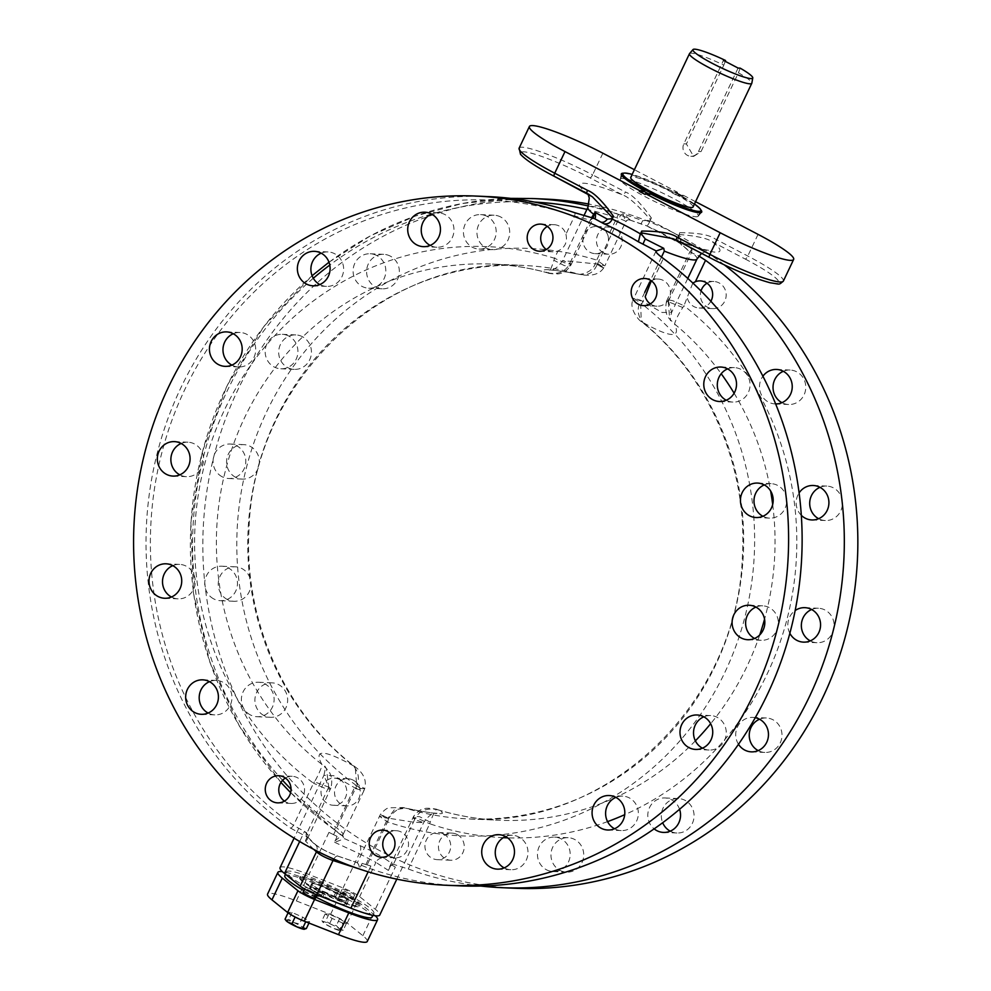 <?xml version="1.0" encoding="UTF-8"?>
<svg xmlns="http://www.w3.org/2000/svg" width="991" height="991" viewBox="0 0 991 991"><rect width="100%" height="100%" fill="white"/><g stroke="black" fill="none" stroke-linecap="round" stroke-linejoin="round"><path stroke-width="0.74" stroke-dasharray="4.96 3.72" d="M588.456 206.017A344.918 327.476 92.5 0 1 618.892 214.576C626.82 217.413 630.524 219.222 630.003 220.027L645.996 225.552A344.918 327.476 92.5 0 1 680.594 243.65L690.888 252.482L698.866 256M724.409 264.944A344.918 327.476 -87.5 0 0 589.038 204.096M545.298 199.08A344.918 327.476 -87.5 0 0 237.543 390.541A344.918 327.476 -87.5 0 0 515.382 888.27M235.623 477.315A17.243 16.376 92.5 0 1 227.112 457.582A17.243 16.376 92.5 0 1 243.712 444.637A17.243 16.376 92.5 0 1 250.302 446.408A17.243 16.376 92.5 0 1 258.812 466.142A17.243 16.376 92.5 0 1 242.213 479.099A17.243 16.376 92.5 0 1 235.623 477.315M227.273 599.493A17.243 16.376 92.5 0 1 218.763 579.772A17.243 16.376 92.5 0 1 235.363 566.815A17.243 16.376 92.5 0 1 241.953 568.586A17.243 16.376 92.5 0 1 250.463 588.32A17.243 16.376 92.5 0 1 233.864 601.277A17.243 16.376 92.5 0 1 227.273 599.493M263.94 715.527A17.243 16.376 92.5 0 1 255.443 695.806A17.243 16.376 92.5 0 1 272.029 682.849A17.243 16.376 92.5 0 1 278.62 684.62A17.243 16.376 92.5 0 1 287.13 704.353A17.243 16.376 92.5 0 1 270.531 717.311A17.243 16.376 92.5 0 1 263.94 715.527M353.168 780.14A13.577 12.895 92.5 0 1 359.869 795.662A13.577 12.895 92.5 0 1 346.8 805.869A13.577 12.895 92.5 0 1 341.622 804.469A13.577 12.895 92.5 0 1 334.921 788.935A13.577 12.895 92.5 0 1 347.977 778.74A13.577 12.895 92.5 0 1 353.168 780.14M302.404 336.692A17.243 16.376 -87.5 0 0 295.814 334.908A17.243 16.376 -87.5 0 0 279.214 347.866A17.243 16.376 -87.5 0 0 287.724 367.587A17.243 16.376 -87.5 0 0 294.315 369.37A17.243 16.376 -87.5 0 0 310.914 356.413A17.243 16.376 -87.5 0 0 302.404 336.692M390.318 256.124A17.243 16.376 -87.5 0 0 383.728 254.34A17.243 16.376 -87.5 0 0 367.141 267.297A17.243 16.376 -87.5 0 0 375.651 287.031A17.243 16.376 -87.5 0 0 382.229 288.802A17.243 16.376 -87.5 0 0 398.828 275.857A17.243 16.376 -87.5 0 0 390.318 256.124M500.678 216.979A17.243 16.376 -87.5 0 0 494.088 215.208A17.243 16.376 -87.5 0 0 477.489 228.153A17.243 16.376 -87.5 0 0 485.999 247.886A17.243 16.376 -87.5 0 0 492.589 249.67A17.243 16.376 -87.5 0 0 509.176 236.713A17.243 16.376 -87.5 0 0 500.678 216.979M603.544 252.841A13.577 12.895 -87.5 0 0 608.734 254.241A13.577 12.895 -87.5 0 0 621.791 244.046A13.577 12.895 -87.5 0 0 615.101 228.512A13.577 12.895 -87.5 0 0 609.911 227.112A13.577 12.895 -87.5 0 0 596.855 237.307A13.577 12.895 -87.5 0 0 603.544 252.841M758.177 750.608A17.243 16.376 -87.5 0 0 758.276 750.658A17.243 16.376 -87.5 0 0 764.866 752.442A17.243 16.376 -87.5 0 0 781.465 739.484A17.243 16.376 -87.5 0 0 772.955 719.763A17.243 16.376 -87.5 0 0 766.365 717.98A17.243 16.376 -87.5 0 0 759.54 719.231M670.25 831.176A17.243 16.376 -87.5 0 0 670.362 831.226A17.243 16.376 -87.5 0 0 676.952 833.01A17.243 16.376 -87.5 0 0 693.539 820.053A17.243 16.376 -87.5 0 0 685.029 800.332A17.243 16.376 -87.5 0 0 678.439 798.548A17.243 16.376 -87.5 0 0 662.682 822.728M560.002 870.371A17.243 16.376 -87.5 0 0 566.592 872.142A17.243 16.376 -87.5 0 0 583.191 859.197A17.243 16.376 -87.5 0 0 574.681 839.464A17.243 16.376 -87.5 0 0 568.091 837.692A17.243 16.376 -87.5 0 0 551.491 850.637A17.243 16.376 -87.5 0 0 560.002 870.371M457.136 834.509A13.577 12.895 -87.5 0 0 451.946 833.109A13.577 12.895 -87.5 0 0 438.877 843.304A13.577 12.895 -87.5 0 0 445.578 858.838A13.577 12.895 -87.5 0 0 450.769 860.238A13.577 12.895 -87.5 0 0 463.825 850.043A13.577 12.895 -87.5 0 0 457.136 834.509M811.629 609.502A17.243 16.376 92.5 0 1 818.467 608.263A17.243 16.376 92.5 0 1 825.057 610.035A17.243 16.376 92.5 0 1 833.567 629.768A17.243 16.376 92.5 0 1 816.968 642.713A17.243 16.376 92.5 0 1 810.378 640.942A17.243 16.376 92.5 0 1 810.266 640.88M819.991 487.324A17.243 16.376 92.5 0 1 826.816 486.073A17.243 16.376 92.5 0 1 833.406 487.857A17.243 16.376 92.5 0 1 841.916 507.59A17.243 16.376 92.5 0 1 825.317 520.535A17.243 16.376 92.5 0 1 818.727 518.764A17.243 16.376 92.5 0 1 818.628 518.702M783.311 371.291A17.243 16.376 92.5 0 1 790.149 370.039A17.243 16.376 92.5 0 1 796.727 371.823A17.243 16.376 92.5 0 1 805.237 391.556A17.243 16.376 92.5 0 1 788.65 404.501A17.243 16.376 92.5 0 1 782.06 402.73A17.243 16.376 92.5 0 1 781.949 402.668M707.029 283.215A13.577 12.895 92.5 0 1 713.879 281.494A13.577 12.895 92.5 0 1 719.057 282.893A13.577 12.895 92.5 0 1 725.759 298.415A13.577 12.895 92.5 0 1 712.69 308.61A13.577 12.895 92.5 0 1 707.512 307.21A13.577 12.895 92.5 0 1 701.009 290.97M480.784 886.053A344.918 327.476 92.5 0 1 408.267 868.996L393.105 864.214L384.285 858.305A6.9 6.057 125.5 0 0 375.923 862.381L388.398 870.432L389.773 866.468L393.105 864.214M337.064 836.367L328.962 832.378L337.064 836.367L334.624 842.288L344.583 838.696L359.882 845.546C370.386 850.266 378.525 854.515 384.285 858.305M334.884 840.963L343.171 834.286L342.836 835.624A3.444 3.394 1.8 0 0 344.583 838.696C344.273 837.246 341.077 834.385 334.983 830.086A3.444 0.929 -54.8 0 1 334.822 830.037L334.822 830.037A3.444 0.929 -54.8 0 1 335.726 827.163L355.719 785.045A294.909 279.995 92.5 0 1 264.808 415.712A294.909 279.995 92.5 0 1 596.731 260.1L596.012 262.12C593.646 269.156 588.196 273.243 579.673 274.371C547.614 268.573 537.159 268.115 548.308 273.008A277.666 263.618 -87.5 0 0 492.069 264.089A277.666 263.618 -87.5 0 0 231.869 448.923A277.666 263.618 -87.5 0 0 321.902 764.395L326.423 768.595L328.739 787.114L330.883 787.981C332.852 779.905 331.366 773.438 326.423 768.595L324.714 766.117C325.655 766.055 325.382 769.115 323.921 775.309L328.739 787.114L314.395 781.837C315.98 779.892 322.694 766.353 321.902 764.395C313.404 749.035 323.871 749.493 353.279 765.758L355.187 766.873L356.549 783.646L355.719 785.045L363.858 790.781L364.676 788.7L356.549 783.646M618.892 214.576A3.444 1.041 108.6 0 0 616.798 217.822C623.19 219.841 626.163 221.142 625.742 221.749L622.893 213.796L642.738 220.659L648.151 220.398L651.36 217.946C640.669 203.031 632.01 194.385 625.395 192.006A3.444 0.991 117.6 0 1 622.856 195.041C628.814 197.122 637.894 205.236 650.096 219.37M553.895 260.286L554.526 258.267L565.688 263.259L571.324 264.374L569.899 263.222C565.948 271.361 558.751 274.631 548.296 273.008C549.832 271.571 551.702 267.335 553.895 260.286L564.474 265.687L570.556 265.811L569.899 263.222L562.603 260.583L597.4 264.015L604.869 265.823L625.742 221.749A3.444 3.419 -116.9 0 1 627.266 220.175A3.444 3.419 -116.9 0 1 627.278 220.175A3.444 3.419 -116.9 0 1 630.003 220.027L627.278 220.175M630.003 220.027L623.909 213.796M608.127 236.081C609.477 243.848 606.826 249.435 600.174 252.841A13.577 12.895 92.5 0 1 595.207 253.659A13.577 12.895 92.5 0 1 590.017 252.259A13.577 12.895 92.5 0 1 583.327 236.725A13.577 12.895 92.5 0 1 596.384 226.53A13.577 12.895 92.5 0 1 601.574 227.93A13.577 12.895 92.5 0 1 608.127 236.081L616.798 217.822A341.474 324.206 -87.5 0 0 586.907 209.398M597.4 264.015L620.589 215.171L622.893 213.796M333.546 834.719L355.571 788.279C359.956 780.214 359.188 772.707 353.279 765.758A277.666 263.618 92.5 0 1 263.247 450.286A277.666 263.618 92.5 0 1 523.446 265.452A277.666 263.618 92.5 0 1 579.685 274.371C587.973 275.894 593.807 272.575 597.189 264.399L603.593 268.041L604.869 265.823L596.731 260.1L600.174 252.841M213.746 598.911A17.243 16.376 92.5 0 1 205.236 579.178A17.243 16.376 92.5 0 1 221.835 566.22A17.243 16.376 92.5 0 1 228.425 568.004A17.243 16.376 92.5 0 1 236.936 587.737A17.243 16.376 92.5 0 1 220.336 600.682A17.243 16.376 92.5 0 1 213.746 598.911M250.426 714.945A17.243 16.376 92.5 0 1 241.915 695.211A17.243 16.376 92.5 0 1 258.502 682.266A17.243 16.376 92.5 0 1 265.093 684.038A17.243 16.376 92.5 0 1 273.603 703.771A17.243 16.376 92.5 0 1 257.016 716.716A17.243 16.376 92.5 0 1 250.426 714.945M339.64 779.545A13.577 12.895 92.5 0 1 346.342 795.079A13.577 12.895 92.5 0 1 333.273 805.274A13.577 12.895 92.5 0 1 328.095 803.874A13.577 12.895 92.5 0 1 321.394 788.353A13.577 12.895 92.5 0 1 334.462 778.146A13.577 12.895 92.5 0 1 339.64 779.545M288.876 336.098A17.243 16.376 -87.5 0 0 282.286 334.326A17.243 16.376 -87.5 0 0 265.687 347.271A17.243 16.376 -87.5 0 0 274.197 367.004A17.243 16.376 -87.5 0 0 280.787 368.776A17.243 16.376 -87.5 0 0 297.387 355.831A17.243 16.376 -87.5 0 0 288.876 336.098M376.791 255.542A17.243 16.376 -87.5 0 0 370.2 253.758A17.243 16.376 -87.5 0 0 353.614 266.715A17.243 16.376 -87.5 0 0 362.124 286.436A17.243 16.376 -87.5 0 0 368.714 288.22A17.243 16.376 -87.5 0 0 385.301 275.263A17.243 16.376 -87.5 0 0 376.791 255.542M487.151 216.397A17.243 16.376 -87.5 0 0 480.561 214.613A17.243 16.376 -87.5 0 0 463.961 227.571A17.243 16.376 -87.5 0 0 472.472 247.304A17.243 16.376 -87.5 0 0 479.062 249.075A17.243 16.376 -87.5 0 0 495.661 236.131A17.243 16.376 -87.5 0 0 487.151 216.397M222.095 476.733A17.243 16.376 92.5 0 1 213.598 457A17.243 16.376 92.5 0 1 230.185 444.042A17.243 16.376 92.5 0 1 236.775 445.826A17.243 16.376 92.5 0 1 245.285 465.559A17.243 16.376 92.5 0 1 228.686 478.504A17.243 16.376 92.5 0 1 222.095 476.733M548.296 273.008L548.395 273.082C529.937 267.929 511.158 264.931 492.069 264.089L523.446 265.452C384.372 255.579 252.792 381.585 248.989 529.677C243.786 621.221 285.185 713.446 355.187 766.873C363.672 773.191 366.831 780.462 364.676 788.7L355.571 788.279L333.769 775.68L323.921 775.309L294.092 838.138M328.739 787.114L330.313 789.319L324.676 788.217L313.528 783.212L314.395 781.825M488.489 196.614A344.918 327.476 -87.5 0 0 180.734 388.076A344.918 327.476 -87.5 0 0 290.611 828.154A3.444 0.929 125.2 0 0 293.522 825.33L306.566 832.7L307.792 836.751L305.885 839.699L308.065 835.103L304.522 831.325L299.678 841.52M308.065 835.103L304.522 831.325M313.8 849.398L305.451 841.025L305.885 839.699M280.044 867.707A55.186 7.048 -154.6 0 1 308.944 874.545L343.059 887.961A13.8 1.759 -154.6 0 1 359.646 896.644L375.304 909.255A55.186 7.048 -154.6 0 1 379.751 915.04M302.329 876.639A33.31 4.249 -154.6 0 1 337.535 890.376A33.31 4.249 -154.6 0 1 359.919 905.786A33.31 4.249 -154.6 0 1 357.478 906.108A33.31 4.249 -154.6 0 1 323.289 892.879A33.31 4.249 -154.6 0 1 299.765 877.221A33.31 4.249 -154.6 0 1 302.329 876.639M346.218 892.086A6.9 0.88 25.4 0 0 354.617 895.133A6.9 0.88 25.4 0 0 350.541 892.272A6.9 0.88 25.4 0 0 342.155 889.212A6.9 0.88 25.4 0 0 346.218 892.086M309.341 890.475A6.9 0.88 25.4 0 0 317.739 893.535A6.9 0.88 25.4 0 0 313.676 890.674A6.9 0.88 25.4 0 0 305.278 887.614A6.9 0.88 25.4 0 0 309.341 890.475M388.398 870.432L391.148 864.648L395.322 867.1L375.304 909.255M388.113 820.375L387.543 821.923L379.404 816.2L387.828 818.393L394.418 809.697L405.666 808.21C398.023 805.745 388.138 817.501 388.113 820.375L380.494 814.268L387.989 818.095L413.792 822.245L423.628 822.654L414.659 819.557L412.95 817.649L418.586 818.764L429.735 823.756L430.267 822.208C430.899 819.47 436.35 807.405 437.043 809.56C426.18 807.739 418.759 810.972 414.808 819.26L413.643 816.324L419.651 816.708L430.267 822.208M362.149 863.396L370.882 866.035L362.149 863.396L359.473 869.02M396.796 879.153L423.628 822.654C432.522 809.92 436.313 814.652 436.895 813.239C437.601 813.177 435.805 813.784 417.818 810.675L403.052 807.541L389.29 807.789C387.196 807.851 384.273 810.006 380.494 814.268L357.317 862.703L338.327 856.311C327.501 852.297 319.362 848.036 313.924 843.552A6.9 6.008 -47.8 0 1 315.386 844.493L315.386 844.493A6.9 6.008 -47.8 0 1 316.798 850.959M338.327 856.311A6.9 3.221 -70.4 0 0 337.956 856.113L337.956 856.113A6.9 3.221 -70.4 0 0 333.781 859.036M290.611 828.154L307.222 837.073A3.444 2.725 108.6 0 1 306.566 832.7M313.924 843.552L307.222 837.073L308.102 837.494L330.883 787.981M308.102 837.494L315.386 844.493C321.245 848.915 328.764 852.793 337.956 856.113L357.355 862.665C357.194 863.384 360.092 864.883 366.063 867.162L387.543 821.923A294.909 279.995 -87.5 0 0 723.257 675.713A294.909 279.995 -87.5 0 0 641.784 303.903L640.694 305.674L641.313 321.505L643.159 322.62C637.411 315.757 636.668 308.35 640.954 300.384L633.645 298.167L641.784 303.903L645.228 296.643M459.663 885.855A344.918 327.476 92.5 0 1 366.063 867.162M574.706 212.718A3.444 1.041 -71.4 0 1 574.607 215.988L565.935 234.248A13.577 12.895 92.5 0 0 559.37 226.097A13.577 12.895 92.5 0 0 554.192 224.697A13.577 12.895 92.5 0 0 547.342 226.419M307.222 837.073C307.879 838.72 307.297 840.034 305.451 841.025M565.935 234.248C567.645 242.039 564.994 247.614 557.983 251.008A13.577 12.895 92.5 0 1 553.015 251.825A13.577 12.895 92.5 0 1 547.825 250.426A13.577 12.895 92.5 0 1 546.338 249.509M172.806 565.638A17.243 16.376 92.5 0 1 179.631 564.399A17.243 16.376 92.5 0 1 186.221 566.171A17.243 16.376 92.5 0 1 194.731 585.904A17.243 16.376 92.5 0 1 178.145 598.849A17.243 16.376 92.5 0 1 171.554 597.077A17.243 16.376 92.5 0 1 171.443 597.016M209.473 681.672A17.243 16.376 92.5 0 1 216.311 680.433A17.243 16.376 92.5 0 1 222.901 682.204A17.243 16.376 92.5 0 1 231.411 701.938A17.243 16.376 92.5 0 1 214.812 714.883A17.243 16.376 92.5 0 1 208.221 713.111A17.243 16.376 92.5 0 1 208.11 713.049M285.408 778.046A13.577 12.895 92.5 0 1 292.258 776.312A13.577 12.895 92.5 0 1 297.449 777.724A13.577 12.895 92.5 0 1 304.138 793.246A13.577 12.895 92.5 0 1 291.081 803.441A13.577 12.895 92.5 0 1 285.891 802.041A13.577 12.895 92.5 0 1 284.405 801.124M231.894 365.109A17.243 16.376 -87.5 0 0 232.005 365.171A17.243 16.376 -87.5 0 0 238.596 366.955A17.243 16.376 -87.5 0 0 255.183 353.998A17.243 16.376 -87.5 0 0 246.672 334.264A17.243 16.376 -87.5 0 0 240.082 332.493A17.243 16.376 -87.5 0 0 233.257 333.744M319.82 284.553A17.243 16.376 -87.5 0 0 319.92 284.603A17.243 16.376 -87.5 0 0 326.51 286.387A17.243 16.376 -87.5 0 0 343.109 273.429A17.243 16.376 -87.5 0 0 334.599 253.708A17.243 16.376 -87.5 0 0 328.009 251.925A17.243 16.376 -87.5 0 0 321.183 253.176M430.168 245.409A17.243 16.376 -87.5 0 0 430.28 245.471A17.243 16.376 -87.5 0 0 436.87 247.242A17.243 16.376 -87.5 0 0 453.457 234.297A17.243 16.376 -87.5 0 0 444.947 214.564A17.243 16.376 -87.5 0 0 438.356 212.78A17.243 16.376 -87.5 0 0 431.531 214.031M181.155 443.46A17.243 16.376 92.5 0 1 187.993 442.209A17.243 16.376 92.5 0 1 194.57 443.993A17.243 16.376 92.5 0 1 203.081 463.726A17.243 16.376 92.5 0 1 186.494 476.671A17.243 16.376 92.5 0 1 179.904 474.9A17.243 16.376 92.5 0 1 179.792 474.838M548.395 273.082C547.143 273.417 559.023 274.631 560.287 273.355C563.619 273.008 567.05 270.493 570.556 265.811L593.485 217.686L590.388 220.213L574.607 215.988A341.474 324.206 92.5 0 0 183.087 393.192A341.474 324.206 92.5 0 0 293.522 825.33L313.528 783.212A294.909 279.995 -87.5 0 1 222.616 413.879A294.909 279.995 -87.5 0 1 554.526 258.267L557.983 251.008M695.571 201.693L683.394 195.326L683.022 196.094L677.175 193.034L672.084 192.811A44.273 5.649 25.4 0 1 677.943 195.871L683.022 196.094M679.615 232.724L678.872 236.465L678.154 235.796L679.615 232.724C697.404 232.712 709.197 234.756 714.982 238.856L747.784 256.012A60.364 7.705 -154.6 0 1 783.373 281.072M648.151 220.398L649.91 221.018L651.36 217.946M677.175 193.034L677.534 192.266L634.389 169.696M683.394 195.326L678.377 195.103A44.496 5.686 -154.6 0 1 700.798 209.857M677.943 195.871L678.377 195.103M648.585 193.815A44.273 5.649 25.4 0 0 650.245 194.67L645.153 194.447M677.534 192.266L672.517 192.043L672.084 192.811M623.624 173.214A44.496 5.686 25.4 0 1 623.748 173.214A44.496 5.686 -154.6 0 1 672.517 192.043M695.93 216.744A43.121 5.512 25.4 0 0 698.172 216.261A43.121 5.512 25.4 0 0 698.271 216.1A43.121 5.512 25.4 0 0 667.352 195.388A43.121 5.512 25.4 0 0 622.732 178.467A43.121 5.512 25.4 0 0 620.378 179.111A43.121 5.512 25.4 0 0 620.316 179.297A43.121 5.512 25.4 0 0 651.954 200.157A43.121 5.512 25.4 0 0 695.93 216.744M694.468 204.022A43.121 5.512 25.4 0 0 632.147 174.428M650.542 193.902L650.245 194.67M693.043 206.995A34.487 4.41 25.4 0 0 669.272 190.904A34.487 4.41 25.4 0 0 633.348 176.955A34.487 4.41 25.4 0 0 630.734 177.414M689.55 53.588A34.487 4.41 25.4 0 1 692.077 53.254A34.487 4.41 -154.6 0 1 723.814 65.146L686.391 143.955L693.626 156.405L701.033 151.611L738.444 72.801A34.487 4.41 -154.6 0 1 751.835 83.157M725.561 60.501L723.814 65.146M738.444 72.801L740.203 68.156M738.097 68.057L698.482 151.499A8.622 8.188 92.5 0 1 690.777 156.281A8.622 8.188 92.5 0 1 683.84 143.844L723.455 60.401M679.033 234.508C696.524 235.883 707.661 238.348 712.43 241.891A77.608 9.91 25.4 0 1 676.729 240.342L676.494 240.231M678.872 236.465L680.755 240.54L691.991 249.546L691.607 252.309A60.364 7.705 25.4 0 1 696.983 259.035M758.053 234.371L747.784 256.012A3.444 0.991 117.6 0 1 745.232 259.047L712.43 241.891A3.444 0.991 117.6 0 0 714.982 238.856M649.91 221.018C648.572 224.61 647.272 226.121 645.996 225.552L680.594 243.65M642.738 220.659L640.954 223.978L646.281 225.737M678.154 235.796L677.955 241.494L679.677 243.191M629.768 219.99L640.917 223.916M680.755 240.54A6.9 4.199 125.9 0 0 681.734 245.273A6.9 4.199 125.9 0 0 682.44 245.632M690.888 252.482L690.157 251.243L691.991 249.546M655.943 251.219L632.729 300.57L640.954 300.384L662.075 312.487L671.65 312.363L668.417 301.165L667.191 299.629L672.827 300.731L683.976 305.736L692.82 283.03M687.432 298.477A13.577 12.895 -87.5 0 0 693.985 306.628A13.577 12.895 -87.5 0 0 699.175 308.028A13.577 12.895 -87.5 0 0 710.869 301.289M679.578 809.288A17.243 16.376 -87.5 0 0 671.502 799.737A17.243 16.376 -87.5 0 0 664.924 797.966A17.243 16.376 -87.5 0 0 648.808 809.313A17.243 16.376 -87.5 0 0 654.134 828.86M546.475 869.776A17.243 16.376 -87.5 0 0 553.065 871.56A17.243 16.376 -87.5 0 0 569.664 858.602A17.243 16.376 -87.5 0 0 561.154 838.882A17.243 16.376 -87.5 0 0 554.564 837.098A17.243 16.376 -87.5 0 0 537.977 850.055A17.243 16.376 -87.5 0 0 546.475 869.776M443.609 833.927A13.577 12.895 -87.5 0 0 438.418 832.527A13.577 12.895 -87.5 0 0 425.362 842.722A13.577 12.895 -87.5 0 0 432.051 858.243A13.577 12.895 -87.5 0 0 437.242 859.655A13.577 12.895 -87.5 0 0 450.298 849.448A13.577 12.895 -87.5 0 0 443.609 833.927M789.852 633.299A17.243 16.376 92.5 0 1 795.141 610.567M801.31 515.32A17.243 16.376 92.5 0 1 799.093 492.936M775.631 403.932A17.243 16.376 92.5 0 1 775.123 403.919A17.243 16.376 92.5 0 1 768.533 402.135A17.243 16.376 92.5 0 1 762.897 376.221M755.266 717.695A17.243 16.376 -87.5 0 0 752.838 717.397A17.243 16.376 -87.5 0 0 737.824 726.23A17.243 16.376 -87.5 0 0 738.493 744.291M389.773 866.468L413.643 816.324C417.731 811.158 421.534 808.582 425.052 808.606C426.39 807.504 438.171 809.238 436.895 809.461L437.043 809.56C450.013 815.469 439.558 815.011 405.666 808.21A277.666 263.618 -87.5 0 0 467.987 818.888A277.666 263.618 -87.5 0 0 727.109 637.188A277.666 263.618 -87.5 0 0 643.147 322.608C670.659 337.956 681.127 338.414 674.537 323.983C675.912 319.288 678.662 313.788 682.811 307.507L683.976 305.736A294.909 279.995 92.5 0 1 794.745 577.679A294.909 279.995 92.5 0 1 624.714 814.689M357.355 862.665C358.804 864.486 359.485 866.654 359.399 869.169M650.294 303.878A13.577 12.895 -87.5 0 0 651.781 304.794A13.577 12.895 -87.5 0 0 656.971 306.194A13.577 12.895 -87.5 0 0 670.04 295.999A13.577 12.895 -87.5 0 0 663.338 280.465A13.577 12.895 -87.5 0 0 658.148 279.066A13.577 12.895 -87.5 0 0 653.18 279.883L651.31 280.8M614.531 828.749A17.243 16.376 -87.5 0 0 614.631 828.81A17.243 16.376 -87.5 0 0 621.221 830.582A17.243 16.376 -87.5 0 0 637.82 817.637A17.243 16.376 -87.5 0 0 629.31 797.904A17.243 16.376 -87.5 0 0 622.72 796.132A17.243 16.376 -87.5 0 0 615.894 797.371M504.171 867.893A17.243 16.376 -87.5 0 0 504.283 867.955A17.243 16.376 -87.5 0 0 510.873 869.726A17.243 16.376 -87.5 0 0 527.46 856.769A17.243 16.376 -87.5 0 0 518.962 837.048A17.243 16.376 -87.5 0 0 512.372 835.264A17.243 16.376 -87.5 0 0 505.534 836.515M388.373 855.506A13.577 12.895 -87.5 0 0 389.859 856.422A13.577 12.895 -87.5 0 0 395.037 857.822A13.577 12.895 -87.5 0 0 408.106 847.615A13.577 12.895 -87.5 0 0 401.405 832.093A13.577 12.895 -87.5 0 0 396.227 830.693A13.577 12.895 -87.5 0 0 389.376 832.415M755.91 607.087A17.243 16.376 92.5 0 1 762.736 605.835A17.243 16.376 92.5 0 1 769.326 607.619A17.243 16.376 92.5 0 1 777.836 627.34A17.243 16.376 92.5 0 1 761.249 640.297A17.243 16.376 92.5 0 1 754.659 638.526A17.243 16.376 92.5 0 1 754.547 638.464M764.259 484.909A17.243 16.376 92.5 0 1 771.097 483.658A17.243 16.376 92.5 0 1 777.675 485.441A17.243 16.376 92.5 0 1 786.185 505.162A17.243 16.376 92.5 0 1 769.598 518.12A17.243 16.376 92.5 0 1 763.008 516.336A17.243 16.376 92.5 0 1 762.897 516.286M727.592 368.875A17.243 16.376 92.5 0 1 734.418 367.624A17.243 16.376 92.5 0 1 741.008 369.408A17.243 16.376 92.5 0 1 749.518 389.129A17.243 16.376 92.5 0 1 732.919 402.086A17.243 16.376 92.5 0 1 726.341 400.302A17.243 16.376 92.5 0 1 726.23 400.253M702.446 748.193A17.243 16.376 -87.5 0 0 702.557 748.242A17.243 16.376 -87.5 0 0 709.147 750.026A17.243 16.376 -87.5 0 0 725.734 737.069A17.243 16.376 -87.5 0 0 717.224 717.348A17.243 16.376 -87.5 0 0 710.634 715.564A17.243 16.376 -87.5 0 0 703.808 716.815M682.811 307.507L666.571 301.091C664.899 309.465 665.952 315.448 669.718 319.04L674.537 323.983A277.666 263.618 92.5 0 1 721.213 373.731M695.372 740.847A277.666 263.618 92.5 0 1 499.365 820.251L467.987 818.888C607.062 828.773 738.642 702.768 742.445 554.675C747.474 465.398 708.33 375.391 641.313 321.505C640.075 321.753 628.901 309.155 632.729 300.57L640.694 305.674M668.244 301.574L669.718 319.04L670.758 320.774C669.941 320.589 670.238 317.777 671.65 312.363L687.779 278.409M359.882 845.546A6.9 3.27 113.4 0 1 359.324 853.697L375.923 862.381L359.646 896.644M334.624 842.288L359.324 853.697L343.059 887.961M391.148 864.648L395.322 867.1M290.623 792.651L334.822 830.037L343.084 836.825L342.836 835.624A3.444 3.394 1.8 0 1 343.171 834.286C342.948 833.109 340.47 830.731 335.726 827.163A341.474 324.206 -87.5 0 1 291.032 789.208M579.685 274.371L568.586 272.339C550.079 269.465 548.642 270.097 549.324 270.023C550.116 268.635 554.056 273.082 562.603 260.583L583.922 215.691M597.189 264.399C605.947 269.8 605.563 269.032 596.012 262.12M299.629 878.001A33.112 4.224 25.4 0 1 302.168 877.419A33.112 4.224 -154.6 0 1 337.151 891.07A33.112 4.224 -154.6 0 1 359.399 906.393A33.112 4.224 -154.6 0 1 356.971 906.703A33.112 4.224 25.4 0 1 323.004 893.56A33.112 4.224 25.4 0 1 299.629 878.001L299.765 877.221M312.438 883.922A18.965 2.428 25.4 0 1 313.874 883.675A18.965 2.428 -154.6 0 1 333.633 891.355A18.965 2.428 -154.6 0 1 346.714 900.2A18.965 2.428 -154.6 0 1 345.277 900.46A18.965 2.428 25.4 0 1 325.519 892.78A18.965 2.428 25.4 0 1 312.438 883.922L310.555 887.886A18.965 2.428 -154.6 0 1 311.992 887.626A18.965 2.428 -154.6 0 1 331.75 895.307A18.965 2.428 -154.6 0 1 344.831 904.164A18.965 2.428 -154.6 0 1 343.394 904.411A18.965 2.428 -154.6 0 1 323.636 896.731A18.965 2.428 -154.6 0 1 310.555 887.886M375.255 915.746A55.186 7.048 25.4 0 0 373.186 913.95L357.54 901.302A13.8 1.759 25.4 0 0 340.904 892.606L306.665 879.153A55.186 7.048 25.4 0 0 282.385 871.659M315.534 898.18A6.9 0.88 25.4 0 0 311.471 895.319A6.9 0.88 25.4 0 0 303.073 892.259M344.013 896.731A6.9 0.88 25.4 0 0 352.412 899.778A6.9 0.88 25.4 0 0 348.337 896.917A6.9 0.88 25.4 0 0 339.95 893.87A6.9 0.88 25.4 0 0 344.013 896.731M323.314 891.875L314.395 891.479A48.286 6.169 -154.6 0 1 286.647 871.807A48.286 6.169 -154.6 0 1 344.682 892.792L335.763 892.408A19.832 2.527 25.4 0 0 311.62 883.638A19.832 2.527 25.4 0 0 323.314 891.875L321.468 895.753L312.549 895.368A48.286 6.169 -154.6 0 1 303.853 890.599M284.801 875.697A48.286 6.169 -154.6 0 1 342.836 896.682L333.917 896.285A19.832 2.527 -154.6 0 0 309.774 887.515A19.832 2.527 -154.6 0 0 321.468 895.753M315.856 892.247L324.788 892.631A19.832 2.527 25.4 0 0 348.188 901.03A19.832 2.527 25.4 0 0 337.213 893.176L346.144 893.56A48.286 6.169 -154.6 0 1 373.892 913.231A48.286 6.169 -154.6 0 1 315.856 892.247L314.011 896.124A48.286 6.169 25.4 0 0 316.018 897.165M372.046 917.121A48.286 6.169 25.4 0 0 344.311 897.45L335.379 897.053A19.832 2.527 -154.6 0 1 346.342 904.907A19.832 2.527 -154.6 0 1 322.942 896.521L314.011 896.124M367.265 941.45A55.186 7.048 25.4 0 0 362.855 935.702L347.209 923.055A13.8 1.759 25.4 0 0 330.573 914.359L296.334 900.918A55.186 7.048 25.4 0 0 267.558 894.105M342.75 923.092L332.096 918.422L325.184 913.9L328.938 914.061L339.591 918.744L346.503 923.253L342.75 923.092L339.492 929.979L341.164 930.883A10.344 1.325 25.4 0 0 339.38 928.716L336.321 925.631L330.598 924.12L325.667 920.949L323.4 921.692L321.914 920.788L324.986 923.872L333.769 928.468L339.492 929.979M305.885 921.494L295.219 916.811L288.319 912.302L292.06 912.463L302.713 917.146L309.626 921.655L305.736 921.779M332.096 918.422L328.826 925.297M346.503 923.253L343.233 930.14L339.38 928.716A10.344 1.325 25.4 0 0 330.598 924.12A10.344 1.325 25.4 0 0 323.4 921.692A10.344 1.325 25.4 0 0 322.942 922.237A10.344 1.325 25.4 0 0 324.986 923.872A10.344 1.325 25.4 0 0 333.769 928.468A10.344 1.325 25.4 0 0 340.966 930.883L343.233 930.14M339.591 918.744L336.321 925.631M328.938 914.061L325.667 920.949M325.184 913.9L321.914 920.788L322.942 922.237M309.626 921.655L308.969 923.055M302.713 917.146L299.455 924.021L293.732 922.522L288.79 919.351L286.523 920.094L285.049 919.19M306.355 928.542L302.515 927.105L299.455 924.021M292.06 912.463L288.79 919.351M304.311 929.285A10.344 1.325 25.4 0 0 302.515 927.105A10.344 1.325 25.4 0 0 293.732 922.522A10.344 1.325 25.4 0 0 286.523 920.094A10.344 1.325 25.4 0 0 286.065 920.627M314.395 891.479L312.549 895.368M344.682 892.792L342.836 896.682M335.763 892.408L333.917 896.285M346.144 893.56L344.311 897.45M324.788 892.631L322.942 896.521M337.213 893.176L335.379 897.053M334.983 830.086A344.918 327.476 92.5 0 1 225.093 389.996A344.918 327.476 92.5 0 1 532.861 198.534M534.62 202.09A341.474 324.206 -87.5 0 0 431.593 214.068M431.221 214.167A341.474 324.206 -87.5 0 0 329.78 265.068M313.305 278.248A341.474 324.206 -87.5 0 0 282.584 780.289M328.616 787.424L306.702 833.555M414.659 819.557L392.758 865.688M365.914 864.511L387.828 818.393M370.882 866.035L368.144 871.807M570.098 262.838L591.466 217.834M620.589 215.171A60.364 7.705 25.4 0 0 587.923 207.255M554.341 176.336A56.908 7.271 -154.6 0 1 523.88 151.846A56.908 7.271 -154.6 0 1 590.054 177.885L622.856 195.041A77.608 9.91 25.4 0 0 587.143 193.493L586.907 193.369M650.034 220.758A351.817 334.029 92.5 0 1 678.278 235.524M602.875 153.209L592.593 174.85L625.395 192.006M683.84 143.844L686.391 143.955M698.482 151.499L701.033 151.611M519.135 148.13A60.364 7.705 -154.6 0 1 592.593 174.85A3.444 0.991 117.6 0 1 590.054 177.885M668.417 301.165L691.607 252.309M503.304 837.68A294.909 279.995 92.5 0 1 429.735 823.756L408.267 868.996M607.557 821.626A294.909 279.995 92.5 0 1 507.64 837.853M653.18 279.883L663.338 258.49M661.48 257.09L649.638 282.026M644.745 292.333L641.115 299.976M734.108 393.204A277.666 263.618 92.5 0 1 770.626 490.954M772.683 504.506A277.666 263.618 92.5 0 1 764.557 619.202M759.725 634.958A277.666 263.618 92.5 0 1 710.658 723.715M436.895 809.461C457.297 815.729 478.12 819.322 499.365 820.251A277.666 263.618 92.5 0 1 437.043 809.56M328.962 832.378L308.944 874.545M355.447 788.588L363.858 790.781L343.109 834.484M745.232 259.047A56.908 7.271 -154.6 0 1 775.693 283.537A56.908 7.271 -154.6 0 1 709.531 257.499L709.296 257.375M593.485 217.686L593.621 218.305A3.444 2.985 -80 0 0 590.388 220.213M330.573 914.359L340.904 892.606M347.209 923.055L357.54 901.302M296.334 900.918L306.665 879.153M362.855 935.702L373.186 913.95M280.924 782.444L239.5 726.353L209.943 662.459L193.518 593.498L190.891 522.381L202.214 452.156L226.964 385.796L264.114 326.138L312.091 275.721M328.987 262.219L370.547 235.771L415.34 216.063L462.376 203.502L510.638 198.373M625.829 221.662L627.266 220.175M595.207 253.659L608.734 254.241M230.185 444.042L243.712 444.637M228.686 478.504L242.213 479.099M221.835 566.22L235.363 566.815M220.336 600.682L233.864 601.277M258.502 682.266L272.029 682.849M257.016 716.716L270.531 717.311M333.273 805.274L346.8 805.869M334.462 778.146L347.977 778.74M295.814 334.908L282.286 334.326M294.315 369.37L280.787 368.776M383.728 254.34L370.2 253.758M382.229 288.802L368.714 288.22M494.088 215.208L480.561 214.613M492.589 249.67L479.062 249.075M596.384 226.53L609.911 227.112M174.466 441.627L187.993 442.209M172.967 476.089L186.494 476.671M166.116 563.805L179.631 564.399M164.617 598.267L178.145 598.849M202.783 679.838L216.311 680.433M201.284 714.3L214.812 714.883M277.554 802.859L291.081 803.441M278.731 775.73L292.258 776.312M240.082 332.493L226.567 331.898M238.596 366.955L225.068 366.36M328.009 251.925L314.481 251.342M326.51 286.387L312.983 285.804M438.356 212.78L424.842 212.198M436.87 247.242L423.343 246.66M539.488 251.231L553.015 251.825M592.333 196.775L586.982 192.39L587.985 193.988M698.172 216.261L701.616 212.223M698.271 216.1L699.869 212.743M620.378 179.111L621.976 175.754M620.316 179.297L621.27 174.069M690.777 156.281L693.626 156.405M701.529 253.349L709.085 250.376L705.803 249.843C698.68 248.332 687.791 244.616 673.124 238.707M677.955 241.494L690.256 252.209M666.571 301.091L690.157 251.243M713.879 281.494L700.352 280.899M764.866 752.442L751.339 751.859M766.365 717.98L752.838 717.397M676.952 833.01L663.425 832.415M678.439 798.548L664.924 797.966M566.592 872.142L553.065 871.56M568.091 837.692L554.564 837.098M451.946 833.109L438.418 832.527M450.769 860.238L437.242 859.655M803.441 642.131L816.968 642.713M804.94 607.669L818.467 608.263M811.79 519.953L825.317 520.535M813.289 485.491L826.816 486.073M775.123 403.919L788.65 404.501M776.622 369.457L790.149 370.039M709.147 750.026L695.62 749.431M710.634 715.564L697.119 714.982M621.221 830.582L607.694 830M622.72 796.132L609.192 795.538M510.873 869.726L497.346 869.144M512.372 835.264L498.845 834.682M396.227 830.693L382.699 830.099M395.037 857.822L381.523 857.227M747.722 639.715L761.249 640.297M749.221 605.253L762.736 605.835M756.071 517.537L769.598 518.12M757.57 483.075L771.097 483.658M719.404 401.504L732.919 402.086M720.891 367.042L734.418 367.624M658.148 279.066L644.621 278.483M656.971 306.194L643.444 305.612M712.69 308.61L699.175 308.028M603.593 268.041C599.481 274.21 591.887 276.415 580.837 274.668M540.665 224.115L554.192 224.697M346.714 900.2L344.831 904.164M317.083 894.91L317.739 893.535M304.621 888.989L305.278 887.614M352.412 899.778L354.617 895.133M339.95 893.87L342.155 889.212M286.647 871.807L285.482 874.273M311.62 883.638L309.774 887.515M373.892 913.231L372.889 915.35M348.188 901.03L346.342 904.907"/><path stroke-width="1.49" d="M698.866 256L705.542 260.323A344.918 327.476 -87.5 0 1 809.61 696.227A344.918 327.476 92.5 0 1 501.855 887.688A344.918 327.476 92.5 0 1 480.784 886.053M501.855 887.688L515.382 888.27A344.918 327.476 -87.5 0 0 823.137 696.809A344.918 327.476 -87.5 0 0 724.409 264.944M589.038 204.096A344.918 327.476 -87.5 0 0 545.298 199.08L532.861 198.534A344.918 327.476 92.5 0 1 588.456 206.017M759.54 719.231A17.243 16.376 -87.5 0 0 749.258 734.504A17.243 16.376 -87.5 0 0 758.177 750.608M662.682 822.728A17.243 16.376 -87.5 0 0 670.25 831.176M810.266 640.88A17.243 16.376 92.5 0 1 801.36 624.776A17.243 16.376 92.5 0 1 811.629 609.502M818.628 518.702A17.243 16.376 92.5 0 1 809.709 502.598A17.243 16.376 92.5 0 1 819.991 487.324M781.949 402.668A17.243 16.376 92.5 0 1 773.042 386.564A17.243 16.376 92.5 0 1 783.311 371.291M701.009 290.97A13.577 12.895 92.5 0 1 707.029 283.215M396.796 879.153L379.751 915.04A55.186 7.048 -154.6 0 1 350.864 908.202L316.748 894.786A13.8 1.759 -154.6 0 1 300.162 886.103L284.504 873.492A55.186 7.048 -154.6 0 1 280.044 867.707L294.092 838.138M359.473 869.008L333.026 860.51C325.63 857.896 320.105 855.01 316.426 851.839L313.8 849.398M333.781 859.036A6.9 3.221 -70.4 0 0 333.026 860.51L316.748 894.786M316.798 850.959A6.9 6.008 -47.8 0 1 316.426 851.839L300.162 886.103M655.943 251.219L656.265 250.983C655.175 251.664 657.529 254.167 663.338 258.49A344.918 327.476 -87.5 0 1 767.418 694.394A344.918 327.476 92.5 0 1 459.663 885.855L446.136 885.26A344.918 327.476 -87.5 0 0 753.891 693.799A344.918 327.476 -87.5 0 0 476.052 196.069A344.918 327.476 -87.5 0 0 168.297 387.531A344.918 327.476 -87.5 0 0 446.136 885.26M166.377 474.305A17.243 16.376 92.5 0 1 157.866 454.584A17.243 16.376 92.5 0 1 174.466 441.627A17.243 16.376 92.5 0 1 181.056 443.411A17.243 16.376 92.5 0 1 189.554 463.131A17.243 16.376 92.5 0 1 172.967 476.089A17.243 16.376 92.5 0 1 166.377 474.305M158.027 596.483A17.243 16.376 92.5 0 1 149.517 576.762A17.243 16.376 92.5 0 1 166.116 563.805A17.243 16.376 92.5 0 1 172.694 565.588A17.243 16.376 92.5 0 1 181.204 585.309A17.243 16.376 92.5 0 1 164.617 598.267A17.243 16.376 92.5 0 1 158.027 596.483M194.694 712.517A17.243 16.376 92.5 0 1 186.184 692.796A17.243 16.376 92.5 0 1 202.783 679.838A17.243 16.376 92.5 0 1 209.374 681.622A17.243 16.376 92.5 0 1 217.884 701.343A17.243 16.376 92.5 0 1 201.284 714.3A17.243 16.376 92.5 0 1 194.694 712.517M283.921 777.13A13.577 12.895 92.5 0 1 290.623 792.664A13.577 12.895 92.5 0 1 277.554 802.859A13.577 12.895 92.5 0 1 272.364 801.459A13.577 12.895 92.5 0 1 265.675 785.925A13.577 12.895 92.5 0 1 278.731 775.73A13.577 12.895 92.5 0 1 283.921 777.13M233.158 333.682A17.243 16.376 -87.5 0 0 226.567 331.898A17.243 16.376 -87.5 0 0 209.968 344.856A17.243 16.376 -87.5 0 0 218.478 364.589A17.243 16.376 -87.5 0 0 225.068 366.36A17.243 16.376 -87.5 0 0 241.655 353.415A17.243 16.376 -87.5 0 0 233.158 333.682M321.072 253.114A17.243 16.376 -87.5 0 0 314.481 251.342A17.243 16.376 -87.5 0 0 297.895 264.287A17.243 16.376 -87.5 0 0 306.392 284.021A17.243 16.376 -87.5 0 0 312.983 285.804A17.243 16.376 -87.5 0 0 329.582 272.847A17.243 16.376 -87.5 0 0 321.072 253.114M431.419 213.982A17.243 16.376 -87.5 0 0 424.842 212.198A17.243 16.376 -87.5 0 0 408.242 225.155A17.243 16.376 -87.5 0 0 416.753 244.876A17.243 16.376 -87.5 0 0 423.343 246.66A17.243 16.376 -87.5 0 0 439.93 233.703A17.243 16.376 -87.5 0 0 431.419 213.982M534.298 249.831A13.577 12.895 -87.5 0 0 539.488 251.231A13.577 12.895 -87.5 0 0 552.544 241.036A13.577 12.895 -87.5 0 0 545.855 225.514A13.577 12.895 -87.5 0 0 540.665 224.115A13.577 12.895 -87.5 0 0 527.596 234.31A13.577 12.895 -87.5 0 0 534.298 249.831M689.03 747.66A17.243 16.376 -87.5 0 0 695.62 749.431A17.243 16.376 -87.5 0 0 712.207 736.486A17.243 16.376 -87.5 0 0 703.709 716.753A17.243 16.376 -87.5 0 0 697.119 714.982A17.243 16.376 -87.5 0 0 680.52 727.927A17.243 16.376 -87.5 0 0 689.03 747.66M601.116 828.228A17.243 16.376 -87.5 0 0 607.694 830A17.243 16.376 -87.5 0 0 624.293 817.042A17.243 16.376 -87.5 0 0 615.783 797.321A17.243 16.376 -87.5 0 0 609.192 795.538A17.243 16.376 -87.5 0 0 592.606 808.495A17.243 16.376 -87.5 0 0 601.116 828.228M490.756 867.36A17.243 16.376 -87.5 0 0 497.346 869.144A17.243 16.376 -87.5 0 0 513.945 856.187A17.243 16.376 -87.5 0 0 505.435 836.454A17.243 16.376 -87.5 0 0 498.845 834.682A17.243 16.376 -87.5 0 0 482.245 847.639A17.243 16.376 -87.5 0 0 490.756 867.36M387.877 831.499A13.577 12.895 -87.5 0 0 382.699 830.099A13.577 12.895 -87.5 0 0 369.631 840.306A13.577 12.895 -87.5 0 0 376.332 855.828A13.577 12.895 -87.5 0 0 381.523 857.227A13.577 12.895 -87.5 0 0 394.579 847.032A13.577 12.895 -87.5 0 0 387.877 831.499M755.799 607.025A17.243 16.376 92.5 0 1 764.309 626.758A17.243 16.376 92.5 0 1 747.722 639.715A17.243 16.376 92.5 0 1 741.132 637.931A17.243 16.376 92.5 0 1 732.622 618.211A17.243 16.376 92.5 0 1 749.221 605.253A17.243 16.376 92.5 0 1 755.799 607.025M764.16 484.847A17.243 16.376 92.5 0 1 772.658 504.58A17.243 16.376 92.5 0 1 756.071 517.537A17.243 16.376 92.5 0 1 749.481 515.754A17.243 16.376 92.5 0 1 740.971 496.02A17.243 16.376 92.5 0 1 757.57 483.075A17.243 16.376 92.5 0 1 764.16 484.847M727.481 368.813A17.243 16.376 92.5 0 1 735.991 388.546A17.243 16.376 92.5 0 1 719.404 401.504A17.243 16.376 92.5 0 1 712.814 399.72A17.243 16.376 92.5 0 1 704.304 379.987A17.243 16.376 92.5 0 1 720.891 367.042A17.243 16.376 92.5 0 1 727.481 368.813M638.266 304.212A13.577 12.895 92.5 0 1 631.564 288.678A13.577 12.895 92.5 0 1 644.621 278.483A13.577 12.895 92.5 0 1 649.811 279.883A13.577 12.895 92.5 0 1 656.513 295.417A13.577 12.895 92.5 0 1 643.444 305.612A13.577 12.895 92.5 0 1 638.266 304.212M687.779 278.409L696.983 259.035A60.364 7.705 25.4 0 1 664.304 251.119L663.759 248.32L656.265 250.983L638.402 241.816A344.918 327.476 -87.5 0 0 603.792 223.718L594.191 218.466L574.532 212.656A3.444 1.041 -71.4 0 1 574.619 212.669L574.619 212.669A3.444 1.041 -71.4 0 1 574.706 212.718M546.338 249.509A13.577 12.895 92.5 0 1 547.342 226.419M171.443 597.016A17.243 16.376 92.5 0 1 162.524 580.912A17.243 16.376 92.5 0 1 172.806 565.638M208.11 713.049A17.243 16.376 92.5 0 1 199.203 696.946A17.243 16.376 92.5 0 1 209.473 681.672M284.405 801.124A13.577 12.895 92.5 0 1 285.408 778.046M233.257 333.744A17.243 16.376 -87.5 0 0 222.987 349.005A17.243 16.376 -87.5 0 0 231.894 365.109M321.183 253.176A17.243 16.376 -87.5 0 0 310.901 268.45A17.243 16.376 -87.5 0 0 319.82 284.553M431.531 214.031A17.243 16.376 -87.5 0 0 421.249 229.305A17.243 16.376 -87.5 0 0 430.168 245.409M179.792 474.838A17.243 16.376 92.5 0 1 170.886 458.734A17.243 16.376 92.5 0 1 181.155 443.46M593.014 218.404L594.786 212.57L591.466 217.834M587.527 190.359C594.129 192.737 602.788 201.384 613.491 216.298L612.537 217.735L592.333 196.775L587.143 193.493A3.444 0.991 -62.4 0 1 587.019 193.456L587.019 193.456A3.444 0.991 -62.4 0 1 587.527 190.359L554.725 173.202A60.364 7.705 -154.6 0 1 519.135 148.13L529.405 126.501A60.364 7.705 25.4 0 0 565.006 151.573L639.666 190.619L639.306 191.387L645.153 194.447L645.525 193.679L720.184 232.736A60.364 7.705 25.4 0 0 793.642 259.444A60.364 7.705 25.4 0 0 758.053 234.371L695.571 201.693M612.537 217.735L611.274 218.8L607.297 219.122L595.343 212.557C595.752 217.215 595.356 219.184 594.191 218.466A3.444 2.985 -80 0 0 593.621 218.305L574.619 212.669C546.611 203.266 517.909 197.915 488.489 196.614L476.052 196.069M634.389 169.696L602.875 153.209A60.364 7.705 25.4 0 0 529.405 126.501M700.798 209.857A44.496 5.686 -154.6 0 1 701.616 212.223A44.496 5.686 -154.6 0 1 699.299 212.731A44.496 5.686 25.4 0 1 650.542 193.902L645.525 193.679M613.491 216.298L612.029 219.383L611.274 218.8M663.759 248.32L645.314 239.004L641.995 234.867L640.273 234.149L641.747 231.076C659.523 231.064 671.316 233.108 677.113 237.208A3.444 0.991 -62.4 0 0 676.593 240.305L673.124 238.707L641.474 232.873L641.747 231.076M648.585 193.815A44.273 5.649 25.4 0 1 644.385 191.61L639.306 191.387M644.385 191.61L644.683 190.842L639.666 190.619M623.624 173.214A44.496 5.686 25.4 0 0 621.27 174.069A44.496 5.686 25.4 0 0 644.683 190.842M632.147 174.428A43.121 5.512 25.4 0 0 625.296 173.066A43.121 5.512 25.4 0 0 622.943 173.71A43.121 5.512 25.4 0 0 653.862 194.422A43.121 5.512 25.4 0 0 698.494 211.343A43.121 5.512 25.4 0 0 700.835 210.699A43.121 5.512 25.4 0 0 694.468 204.022M690.442 207.466A34.487 4.41 25.4 0 0 693.043 206.995L751.785 83.306A34.487 4.41 -154.6 0 1 749.171 83.764A34.487 4.41 25.4 0 1 713.247 69.804A34.487 4.41 25.4 0 1 689.463 53.712L630.734 177.414A34.487 4.41 25.4 0 0 654.518 193.505A34.487 4.41 25.4 0 0 690.442 207.466M725.251 61.343L725.561 60.501A33.112 4.224 25.4 0 0 693.006 49.55A33.112 4.224 25.4 0 0 721.014 67.698A33.112 4.224 25.4 0 0 752.776 77.93L751.835 83.157A34.487 4.41 -154.6 0 1 751.785 83.306M693.006 49.55L689.55 53.588A34.487 4.41 25.4 0 0 689.463 53.712M752.776 77.93A33.112 4.224 25.4 0 0 740.203 68.156L738.097 68.057L723.455 60.401L725.561 60.501M640.273 234.149L638.402 241.816M612.029 219.383C610.444 222.95 607.694 224.4 603.792 223.718M641.995 234.867L641.474 232.873M709.296 257.375L676.729 240.342A3.444 0.991 -62.4 0 1 676.593 240.305L709.395 257.462A3.444 0.991 -62.4 0 1 709.915 254.365L677.113 237.208M676.494 240.231L673.124 238.707M692.82 283.03L695.385 281.717L705.542 260.323M710.869 301.289A13.577 12.895 -87.5 0 0 705.53 282.299A13.577 12.895 -87.5 0 0 700.352 280.899A13.577 12.895 -87.5 0 0 695.385 281.717M654.134 828.86A17.243 16.376 -87.5 0 0 656.835 830.644A17.243 16.376 -87.5 0 0 663.425 832.415A17.243 16.376 -87.5 0 0 679.578 809.288M795.141 610.567A17.243 16.376 92.5 0 1 804.94 607.669A17.243 16.376 92.5 0 1 811.53 609.453A17.243 16.376 92.5 0 1 820.04 629.174A17.243 16.376 92.5 0 1 803.441 642.131A17.243 16.376 92.5 0 1 796.851 640.347A17.243 16.376 92.5 0 1 789.852 633.299M799.093 492.936A17.243 16.376 92.5 0 1 813.289 485.491A17.243 16.376 92.5 0 1 819.879 487.275A17.243 16.376 92.5 0 1 828.389 506.996A17.243 16.376 92.5 0 1 811.79 519.953A17.243 16.376 92.5 0 1 805.2 518.169A17.243 16.376 92.5 0 1 801.31 515.32M762.897 376.221A17.243 16.376 92.5 0 1 776.622 369.457A17.243 16.376 92.5 0 1 783.212 371.241A17.243 16.376 92.5 0 1 791.772 390.702A17.243 16.376 92.5 0 1 775.631 403.932M738.493 744.291A17.243 16.376 -87.5 0 0 744.749 750.076A17.243 16.376 -87.5 0 0 751.339 751.859A17.243 16.376 -87.5 0 0 767.938 738.902A17.243 16.376 -87.5 0 0 759.428 719.169A17.243 16.376 -87.5 0 0 755.266 717.695M651.31 280.8L645.228 296.643A13.577 12.895 -87.5 0 0 650.294 303.878M615.894 797.371A17.243 16.376 -87.5 0 0 605.612 812.645A17.243 16.376 -87.5 0 0 614.531 828.749M505.534 836.515A17.243 16.376 -87.5 0 0 495.265 851.789A17.243 16.376 -87.5 0 0 504.171 867.893M389.376 832.415A13.577 12.895 -87.5 0 0 388.373 855.506M754.547 638.464A17.243 16.376 92.5 0 1 745.628 622.36A17.243 16.376 92.5 0 1 755.91 607.087M762.897 516.286A17.243 16.376 92.5 0 1 753.99 500.182A17.243 16.376 92.5 0 1 764.259 484.909M726.23 400.253A17.243 16.376 92.5 0 1 717.311 384.149A17.243 16.376 92.5 0 1 727.592 368.875M703.808 716.815A17.243 16.376 -87.5 0 0 693.539 732.089A17.243 16.376 -87.5 0 0 702.446 748.193M645.314 239.004A6.9 0.644 -61.5 0 0 643.246 243.935M607.297 219.122A6.9 4.311 -63.6 0 1 601.735 222.219M282.385 871.659A55.186 7.048 25.4 0 0 277.889 872.353A55.186 7.048 25.4 0 0 282.286 878.1L297.944 890.736A13.8 1.759 25.4 0 0 314.568 899.444L348.807 912.884A55.186 7.048 25.4 0 0 377.596 919.698A55.186 7.048 25.4 0 0 375.255 915.746M304.621 888.989L303.073 892.259A6.9 0.88 25.4 0 0 307.136 895.133A6.9 0.88 25.4 0 0 315.534 898.18L317.083 894.91M303.853 890.599A48.286 6.169 -154.6 0 1 284.801 875.697L285.482 874.273M316.018 897.165A48.286 6.169 25.4 0 0 372.046 917.121L372.889 915.35M277.889 872.353L267.558 894.105A55.186 7.048 25.4 0 0 271.955 899.853L287.613 912.5A13.8 1.759 25.4 0 0 304.237 921.196L338.476 934.649A55.186 7.048 25.4 0 0 367.265 941.45L377.596 919.698M305.736 921.779L302.614 928.381L304.324 929.285A10.344 1.325 25.4 0 0 304.311 929.285L304.324 929.285A10.344 1.325 25.4 0 1 304.088 929.285L306.355 928.542L308.969 923.055M295.12 917.034L291.949 923.699L296.891 926.87L302.614 928.381M288.059 912.847L285.049 919.19L288.108 922.274L291.949 923.699M285.086 919.252L286.065 920.627A10.344 1.325 25.4 0 0 288.108 922.274A10.344 1.325 25.4 0 0 296.891 926.87A10.344 1.325 25.4 0 0 304.088 929.285M586.907 209.398A341.474 324.206 -87.5 0 0 534.62 202.09M329.78 265.068A341.474 324.206 -87.5 0 0 313.305 278.248M282.584 780.289A341.474 324.206 -87.5 0 0 291.032 789.208M299.678 841.52L284.504 873.492M368.144 871.807L350.864 908.202M574.532 212.656A344.918 327.476 -87.5 0 0 488.489 196.614M583.922 215.691L587.923 207.255A60.364 7.705 25.4 0 0 593.287 213.982M793.642 259.444L783.373 281.072A60.364 7.705 -154.6 0 1 709.915 254.365L720.184 232.736M565.006 151.573L554.725 173.202A3.444 0.991 -62.4 0 0 554.217 176.311C536.676 167.132 525.428 159.786 520.498 154.286L519.135 148.13M640.409 233.888A351.817 334.029 -87.5 0 0 612.153 219.11M586.907 193.369L554.341 176.336A3.444 0.991 -62.4 0 1 554.217 176.311L592.333 196.775M624.714 814.689A294.909 279.995 92.5 0 1 607.557 821.626M507.64 837.853A294.909 279.995 92.5 0 1 503.304 837.68M664.304 251.119L661.48 257.09M649.638 282.026L644.745 292.333M721.213 373.731A277.666 263.618 92.5 0 1 734.108 393.204M770.626 490.954A277.666 263.618 92.5 0 1 772.683 504.506M764.557 619.202A277.666 263.618 92.5 0 1 759.725 634.958M710.658 723.715A277.666 263.618 92.5 0 1 695.372 740.847M709.531 257.499A3.444 0.991 -62.4 0 1 709.395 257.462C733.885 270.035 754.201 278.471 770.341 282.807C780.759 284.169 778.257 285.371 783.373 281.072M271.955 899.853L282.286 878.1M287.613 912.5L297.944 890.736M304.237 921.196L314.568 899.444M338.476 934.649L348.807 912.884M290.623 792.651L280.924 782.444M312.091 275.721L328.987 262.219M510.638 198.373L532.861 198.534M587.985 193.988L589.273 198.064L587.923 207.255M699.869 212.743L700.835 210.699M621.976 175.754L622.943 173.71M696.983 259.035L701.529 253.349"/></g></svg>
